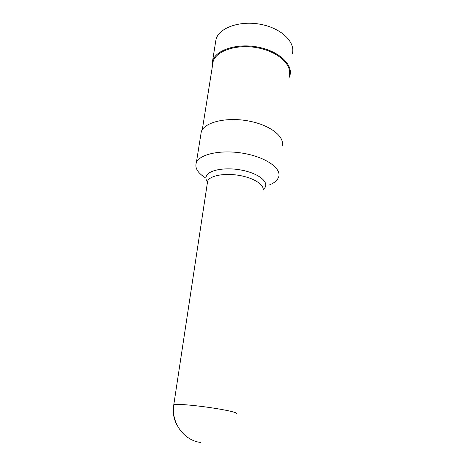<?xml version="1.0" encoding="UTF-8"?>
<svg xmlns="http://www.w3.org/2000/svg" width="466" height="466" viewBox="0 0 466 466"><rect width="100%" height="100%" fill="white"/><g stroke="black" fill="none" stroke-linecap="round" stroke-linejoin="round"><path stroke-width="0.7" d="M282.017 146.283C285.442 137.051 270.373 124.958 248.32 120.944C226.307 116.82 204.51 122.232 201.3 131.639L201.277 131.692M289.159 75.964C292.607 65.252 278.639 51.854 257.943 47.882C237.287 43.769 216.527 50.526 213.172 61.396L212.508 65.56M292.269 53.91C295.788 42.552 281.872 28.473 261.129 24.424C240.427 20.23 219.538 27.529 216.067 39.057L216.049 39.121M212.176 67.617L212.583 60.895C216.003 49.839 237.101 42.959 258.112 47.142C279.163 51.184 293.353 64.821 289.852 75.713L288.932 78.032M205.267 177.721C197.648 172.857 194.672 167.859 196.326 162.716L196.349 162.669C199.465 154.036 221.554 149.318 244.015 153.419C266.505 157.409 281.965 168.762 278.581 177.22L277.41 179.398C275.662 181.734 272.808 183.651 268.835 185.153M236.379 413.616C238.312 412.719 225.876 409.841 208.902 407.418C191.957 404.977 175.711 403.748 173.87 404.674C170.801 422.155 183.627 440.492 200.584 442.438M262.911 190.821C265.166 185.404 254.727 178.175 239.839 175.525C224.973 172.799 210.079 175.496 207.731 180.959L207.318 183.289M173.87 404.674L173.795 404.709C172.467 412.247 173.672 419.295 177.412 425.848M263.191 189.522L264.793 187.862C269.109 182.13 258.985 173.667 242.536 170.317C226.138 166.875 208.949 169.799 206.397 176.002C205.564 177.919 205.896 179.905 207.387 181.979M213.172 61.396L202.302 129.688M216.067 39.057L212.583 60.895M207.481 182.194L173.795 404.709M201.3 131.639L196.349 162.669"/></g></svg>
